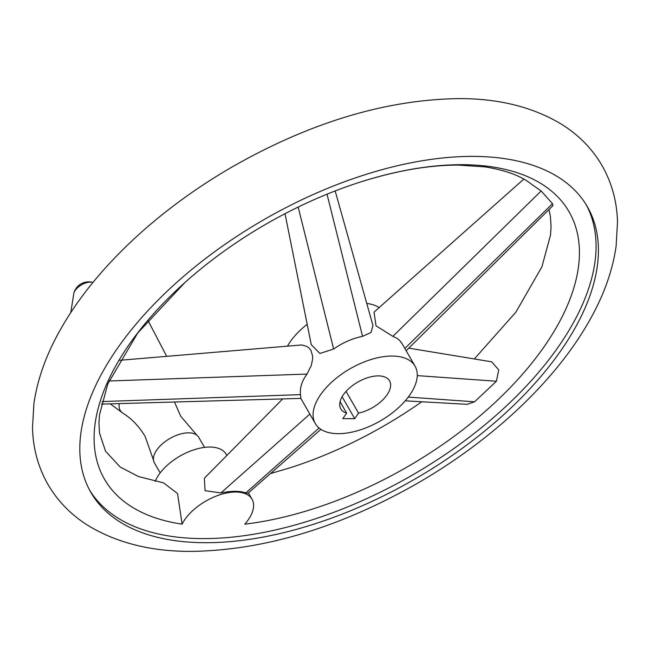 <?xml version="1.0" encoding="UTF-8"?>
<svg xmlns="http://www.w3.org/2000/svg" width="650" height="650" viewBox="0 0 650 650"><rect width="100%" height="100%" fill="white"/><g stroke="black" fill="none" stroke-linecap="round" stroke-linejoin="round"><path stroke-width="0.97" d="M160.176 472.875L154.407 462.841A25.569 13.398 -29.9 0 1 153.514 460.249A25.569 13.398 -29.9 0 1 164.263 442.268A25.569 13.398 -29.9 0 1 188.476 432.843A25.569 13.398 -29.9 0 1 196.95 435.273A25.569 13.398 -29.9 0 1 198.737 437.344L204.514 447.379M155.22 481.374A40.917 21.442 -29.9 0 1 190.686 450.962A40.917 21.442 -29.9 0 1 226.151 454.244L226.858 455.455M472.404 156.39A286.406 150.069 150.1 0 0 179.757 279.727A286.406 150.069 150.1 0 0 90.829 492.318A286.406 150.069 150.1 0 0 205.822 542.701A286.406 150.069 150.1 0 0 498.469 419.364A286.406 150.069 150.1 0 0 587.397 206.773A286.406 150.069 150.1 0 0 472.404 156.39M586.194 204.75A286.406 150.069 -29.9 0 1 494.504 416.691A286.406 150.069 -29.9 0 1 203.474 538.606A286.406 150.069 -29.9 0 1 89.684 490.254M182.097 524.136A40.917 21.442 -29.9 0 1 218.099 495.389A40.917 21.442 -29.9 0 1 252.029 499.241A40.917 21.442 -29.9 0 1 253.118 501.832A40.917 21.442 -29.9 0 1 244.79 524.176A268.027 140.441 150.1 0 0 553.743 331.931A268.027 140.441 150.1 0 0 461.5 164.694A268.027 140.441 150.1 0 0 358.719 182.577A268.027 140.441 150.1 0 0 184.949 282.498A268.027 140.441 150.1 0 0 182.097 524.136L177.548 493.561L163.581 482.893L138.442 476.539L120.136 466.984L105.536 451.198L99.539 433.168L98.938 423.329L99.491 414.854L107.794 383.947L137.694 333.052L184.949 282.498M358.719 182.577C395.151 170.909 428.334 165.076 458.266 165.092L484.77 166.863C505.676 170.17 521.251 175.955 531.489 184.226L541.141 190.97L552.508 203.686L552.931 205.644L406.169 350.74M408.793 348.14L491.684 361.822L498.745 369.923L496.429 381.249L474.549 401.806L467.147 404.324L405.234 400.831M119.421 360.327L301.852 344.947L306.946 346.458L309.189 348.173L310.944 350.472L312.593 355.989L312.601 359.166L311.252 365.609L307.003 374.067C301.876 381.022 299.707 387.879 300.511 394.631L300.885 398.401L101.368 404.105M338.398 433.664A57.533 30.152 -29.9 0 1 315.291 423.54A57.533 30.152 -29.9 0 1 333.158 380.835A57.533 30.152 -29.9 0 1 391.95 356.054A57.533 30.152 -29.9 0 1 415.049 366.178A57.533 30.152 -29.9 0 1 397.183 408.891A57.533 30.152 -29.9 0 1 338.398 433.664M287.511 346.052A57.533 30.152 -29.9 0 1 307.182 324.293M335.173 190.946L372.954 325.504L371.061 332.483L362.554 336.342C352.373 338.406 342.737 342.631 333.645 349.034L319.881 353.454L311.277 344.703L285.009 213.696M320.897 429.341L247.959 493.293L245.773 492.952C239.923 490.774 231.627 490.766 220.886 492.936L205.067 490.652L204.352 478.246L282.693 398.921M415.049 366.178L402.204 343.842L399.588 340.413L396.898 338.268L392.868 336.367L376.033 325.821L374.002 312.171L523.778 179.132M421.793 401.765A268.027 140.441 -29.9 0 1 291.281 467.423L270.424 473.598M358.532 413.116L354.705 418.665L342.794 418.657L346.621 413.108A28.129 14.739 -29.9 0 1 340.787 408.882A28.129 14.739 -29.9 0 1 349.521 388.001A28.129 14.739 -29.9 0 1 378.259 375.887A28.129 14.739 -29.9 0 1 389.553 380.835A28.129 14.739 -29.9 0 1 383.443 399.214A28.129 14.739 -29.9 0 1 358.532 413.116L346.052 391.414M346.621 413.108L340.072 401.716M342.111 396.768L354.705 418.665M366.771 303.477A57.533 30.152 -29.9 0 1 379.153 307.588M110.272 403.853L123.142 413.343A29.055 15.226 -29.9 0 1 119.308 403.593M73.832 293.248A12.269 6.427 -29.9 0 1 90.456 282.132A12.269 6.427 -29.9 0 1 92.698 282.401A15.34 15.34 0 0 0 73.832 293.248L70.793 312.553M408.273 397.085L474.549 401.806M307.003 374.067L109.021 380.989M362.554 336.342L327.023 194.188M404.861 348.465L552.508 203.686M309.863 414.099L220.886 492.936M319.077 428.001L245.773 492.952M300.511 394.631L101.977 401.57M333.645 349.034L298.171 207.066M392.868 336.367L541.141 190.97M417.251 375.611L496.429 381.249M123.142 413.343C131.901 418.811 139.246 426.546 145.194 436.556L153.514 460.249M174.509 402.017L180.659 416.163L196.95 435.273M47.897 484.339C38.147 467.122 33.02 448.329 32.5 427.952L33.898 403.707C37.172 381.022 44.98 358.191 57.33 335.205C70.476 310.716 87.864 286.804 109.501 263.469C126.466 245.18 145.446 227.793 166.441 211.323C187.362 194.919 209.617 179.92 233.188 166.335C310.676 122.346 385.718 99.767 458.315 98.605C498.225 98.41 532.488 106.868 561.113 123.987C578.467 134.68 592.126 148.574 602.103 165.661C611.853 182.877 616.98 201.671 617.5 222.048L616.102 246.293C612.828 268.978 605.02 291.809 592.67 314.795C579.524 339.284 562.136 363.196 540.499 386.531C523.534 404.82 504.554 422.207 483.559 438.677C462.637 455.081 440.383 470.08 416.812 483.665C339.324 527.654 264.282 550.233 191.685 551.395C151.775 551.59 117.512 543.132 88.888 526.012C71.532 515.32 57.874 501.426 47.897 484.339M300.836 398.401L315.291 423.54M252.029 499.241L248.398 492.919M548.957 209.568L550.42 216.515L551.062 226.696L550.509 235.137L541.889 266.841L515.897 312.13L474.329 358.946M166.692 356.314L147.916 320.336"/></g></svg>
